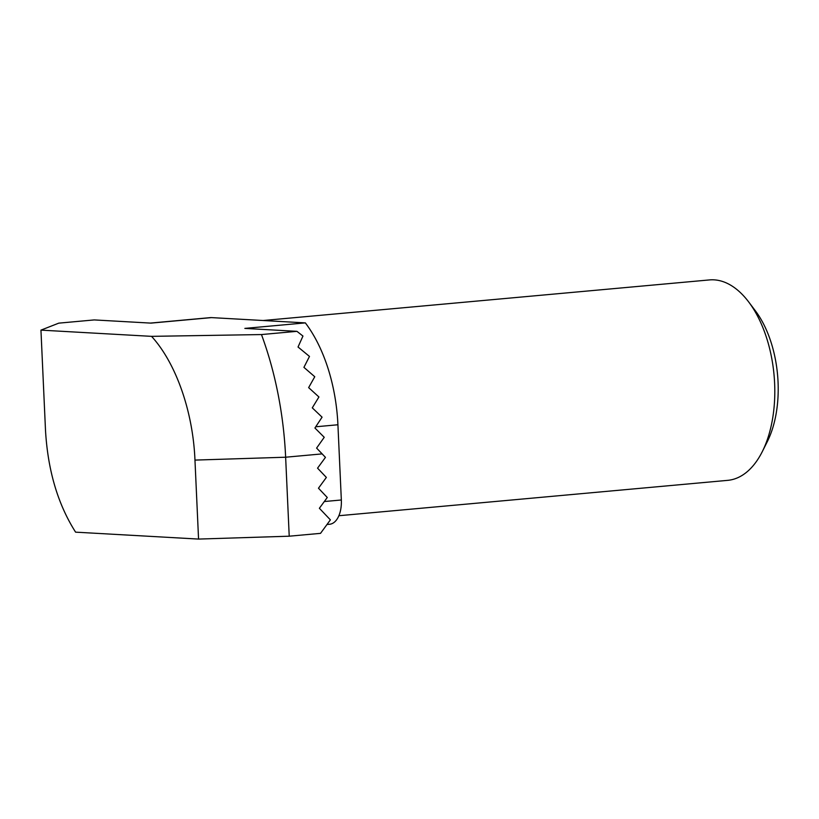 <?xml version="1.0" encoding="UTF-8"?>
<svg xmlns="http://www.w3.org/2000/svg" width="819" height="819" viewBox="0 0 819 819"><rect width="100%" height="100%" fill="white"/><g stroke="black" fill="none" stroke-linecap="round" stroke-linejoin="round"><path stroke-width="1.23" d="M151.546 336.353L40.95 330.129L45.506 430.425C47.84 470.403 57.873 504.309 75.594 532.155L198.556 539.076L194.963 460.094C192.997 411.394 175.911 362.96 151.546 336.353L261.466 334.561L296.939 331.337L302.958 336.056L298.034 347.01L309.48 356.429L303.921 367.352L314.762 376.74L308.64 387.622L318.929 396.98L312.285 407.842L322.072 417.168L314.926 427.999L324.232 437.295L316.605 448.095L322.154 453.89L285.636 457.217L289.22 536.199L320.526 533.353L330.385 519.86L319.379 508.282L327.272 497.491L318.468 488.216L326.361 477.426L317.557 468.161L325.45 457.371L322.154 453.89M261.466 334.561A238.994 132.299 84.8 0 1 285.636 457.217L194.963 460.094M263.134 320.516L709.469 279.924A100.635 55.702 84.8 0 1 748.648 301.904A100.635 55.702 84.8 0 1 774.62 383.292A100.635 55.702 84.8 0 1 762.274 451.658A100.635 55.702 84.8 0 1 727.702 480.354L338.882 515.724M762.274 451.658L767.239 441.769A88.053 48.741 -95.2 0 0 778.05 381.951A88.053 48.741 -95.2 0 0 755.323 310.739L748.648 301.904M198.556 539.076L289.22 536.199M40.95 330.129L58.773 323.147L94.246 319.922L150.983 323.116L211.497 317.608A25.154 13.923 -95.2 0 0 210.35 317.629L150.409 323.085M327.006 524.488L329.607 524.252A25.154 13.923 -95.2 0 0 341.339 499.989L337.919 424.764A125.788 69.635 -95.2 0 0 305.354 322.891L211.497 317.608M305.354 322.891L244.84 328.399L296.939 331.337M341.339 499.989L324.314 501.535M337.919 424.764L315.735 426.781"/></g></svg>
